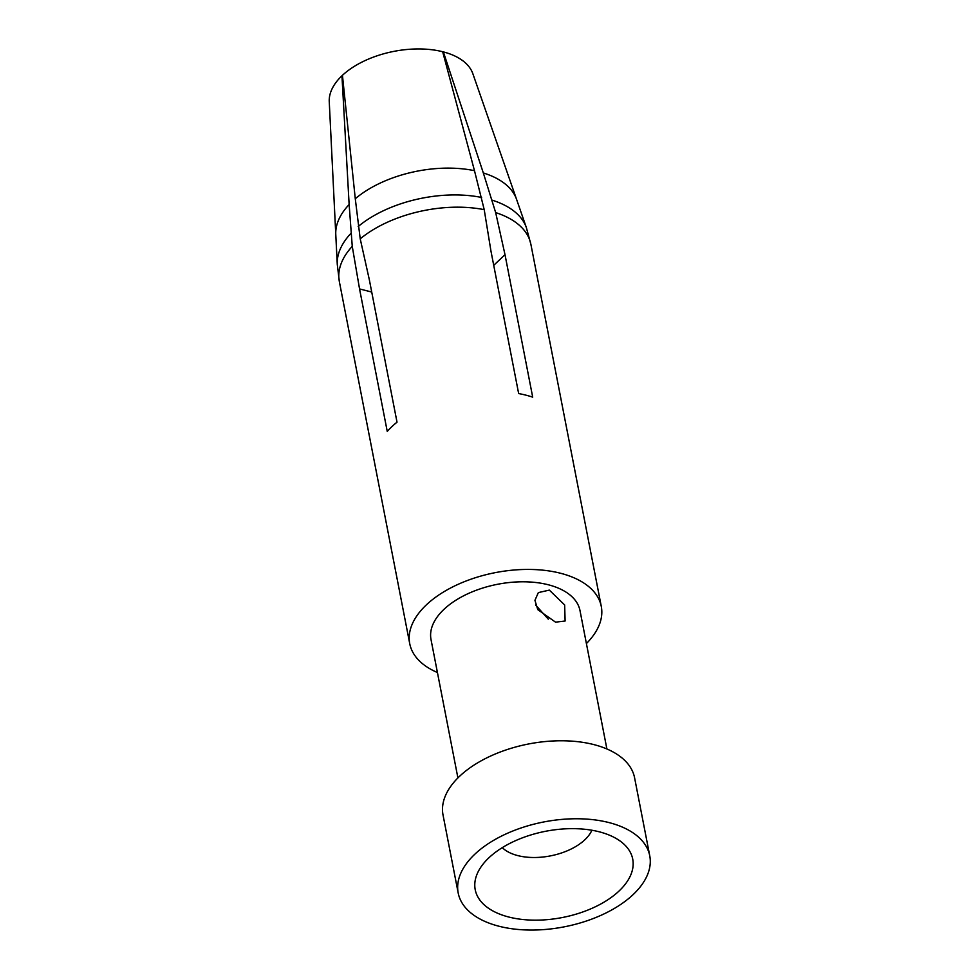 <?xml version="1.0" encoding="UTF-8"?>
<svg xmlns="http://www.w3.org/2000/svg" width="979" height="979" viewBox="0 0 979 979"><rect width="100%" height="100%" fill="white"/><g stroke="black" fill="none" stroke-linecap="round" stroke-linejoin="round"><path stroke-width="1.47" d="M649.75 855.793L634.588 777.791A97.57 53.429 169 0 0 562.729 740.773A97.57 53.429 169 0 0 459.738 776.151A97.57 53.429 -11 0 0 443.034 815.03L458.196 893.019A97.57 53.429 -11 0 1 474.901 854.141A97.57 53.429 169 0 1 577.879 818.762A97.57 53.429 169 0 1 649.75 855.793A97.57 53.429 169 0 1 633.046 894.671A97.57 53.429 -11 0 1 530.055 930.05A97.57 53.429 -11 0 1 458.196 893.019M606.894 748.972L579.996 610.59A75.885 41.559 169 0 0 524.108 581.795A75.885 41.559 169 0 0 444.013 609.305A75.885 41.559 -11 0 0 431.017 639.556L457.915 777.926M555.558 622.167L537.777 609.636L534.938 600.335L538.34 592.601L549.329 590.104L564.65 604.936L565.116 621.004L555.558 622.167M586.409 643.558A97.57 53.429 169 0 0 601.29 606.454A97.57 53.429 169 0 0 529.419 569.435A97.57 53.429 169 0 0 426.44 604.802A97.57 53.429 -11 0 0 409.736 643.692A97.57 53.429 -11 0 0 437.417 672.512M493.722 265.321L505.005 254.675L495.668 212.59L483.32 172.953L443.365 51.899L442.838 52.401M505.005 254.675L532.698 397.156A97.57 53.429 169 0 0 518.65 393.558L490.956 251.077L484.213 209.653L474.485 170.689A92.369 50.578 169 0 0 355.279 198.749L342.442 75.322A73.376 40.176 -11 0 1 442.667 51.728L474.485 170.689M371.726 292.048L359.55 288.927L387.243 431.396A97.57 53.429 169 0 1 391.82 426.709A97.57 53.429 169 0 1 397.021 422.182L369.328 279.713L360.223 238.852L355.279 198.749M352.256 246.353L349.136 204.538A92.369 50.578 169 0 0 335.773 234.47L337.265 264.367A96.615 52.903 169 0 1 337.265 264.33L339.334 281.426A97.545 53.417 -11 0 1 352.256 246.365L359.55 288.927M443.365 51.899A73.376 40.176 -11 0 1 472.857 73.731L516.557 199.324A92.369 50.578 169 0 0 483.32 172.953M335.773 234.47L329.25 101.645A73.376 40.176 -11 0 1 341.952 75.775L349.136 204.538M535.586 604.985L548.301 619.169M591.879 830.241A48.791 26.714 -11 0 1 584.818 839.811A48.791 26.714 -11 0 1 502.276 847.655M618.985 891.074A80.229 43.933 -11 0 1 519.91 919.159A80.229 43.933 -11 0 1 477.887 872.289A80.229 43.933 -11 0 1 488.962 857.739A80.229 43.933 169 0 1 623.721 843.947A80.229 43.933 169 0 1 618.985 891.074M516.557 199.324L526.372 227.617A96.615 52.903 169 0 0 526.359 227.581L530.838 244.199A97.545 53.417 169 0 0 495.668 212.602M484.213 209.665A97.545 53.417 169 0 0 360.235 238.852M526.359 227.581A96.615 52.903 169 0 0 492.266 200.193M481.619 197.464A96.615 52.903 169 0 0 358.204 226.516M350.788 233.504A96.615 52.903 169 0 0 337.265 264.33M530.863 244.199L601.29 606.454M339.309 281.426L409.736 643.692"/></g></svg>
